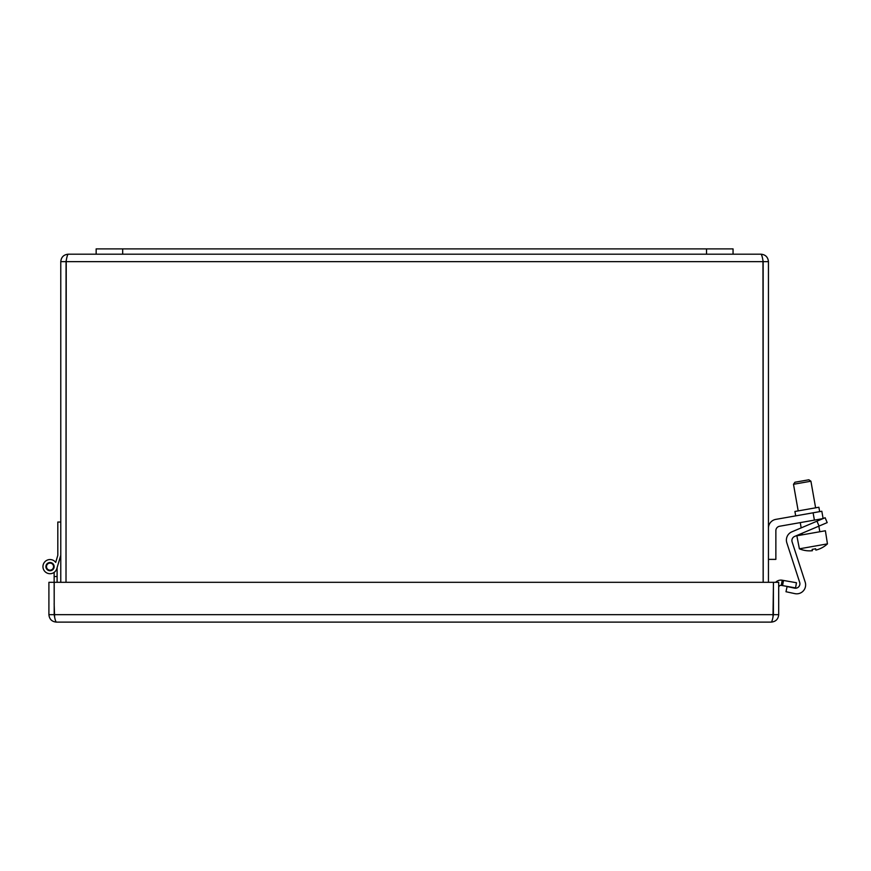 <?xml version="1.0" encoding="UTF-8"?>
<svg xmlns="http://www.w3.org/2000/svg" width="871" height="871" viewBox="0 0 871 871"><rect width="100%" height="100%" fill="white"/><g stroke="black" fill="none" stroke-linecap="round" stroke-linejoin="round"><path stroke-width="1.31" d="M763.203 582.307L762.974 260.669L763.148 261.648L66.054 261.648L66.24 260.658L66.011 582.307L66.054 261.648C66.773 257.13 67.503 254.648 68.221 254.19L760.993 254.19C761.711 254.648 762.43 257.13 763.148 261.648L763.148 582.307M768.44 582.307L768.44 261.648C767.993 257.13 765.511 254.648 760.993 254.19M66.011 261.648L60.774 261.648L60.774 582.307M68.221 254.19C63.703 254.648 61.22 257.13 60.774 261.648M763.203 261.648L768.44 261.648M57.105 567.663L60.349 556.721L57.105 567.663L60.349 556.721L57.105 567.663L60.349 556.721L57.105 567.663L60.349 556.721L57.105 567.663L60.349 556.721L57.105 567.663L57.105 582.307M60.774 555.306L56.811 568.643A7.077 7.077 0 0 1 46.62 572.835A7.077 7.077 0 0 1 44.693 561.98A7.077 7.077 0 0 1 55.711 562.405L57.388 556.721M55.711 562.405L57.813 555.306L57.813 522.045L60.774 522.045M45.913 566.629A4.115 4.115 0 0 1 52.086 563.069A4.115 4.115 0 0 1 52.086 570.2A4.115 4.115 0 0 1 45.913 566.629M57.105 576.537L54.144 576.537L54.144 572.389M54.198 603.603L54.144 576.537M47.219 568.785A3.538 3.538 0 0 1 49.56 563.123A3.538 3.538 0 0 1 53.294 567.979A3.538 3.538 0 0 1 47.219 568.785M795.561 587.903L782.572 585.606L783.486 580.456L796.464 582.743L795.561 587.903M783.486 580.456L782.202 580.228A7.447 7.447 0 0 0 775.626 582.307M782.572 585.606L781.287 585.377A2.21 2.21 0 0 0 778.696 587.555M772.991 616.875L773.459 582.307L778.696 582.307L778.696 614.665C778.249 619.183 775.767 621.665 771.249 622.112L56.354 622.112C55.635 621.665 54.917 619.183 54.198 614.665L54.198 582.307L773.404 582.307L773.404 614.665C772.686 619.183 771.967 621.665 771.249 622.112M54.144 582.307L48.907 582.307L48.907 614.665C49.364 619.183 51.846 621.665 56.354 622.112M54.144 614.665L48.907 614.665M773.459 614.665L778.696 614.665M733.055 254.19L733.055 248.888L96.158 248.888L96.158 254.19M823.117 518.583L821.821 511.255L813.111 512.801L814.396 520.118L823.117 518.583L821.821 511.255M814.396 520.118L779.556 526.258A4.453 4.453 0 0 0 775.865 530.646L775.865 559.378L768.44 559.378M768.44 528.153A8.917 8.917 0 0 1 775.811 519.377L813.111 512.801M819.665 511.636L818.882 507.249L794.907 511.473L795.691 515.872M779.556 526.258A4.453 4.453 0 0 0 775.865 530.646M827.189 522.611L825.12 517.722L827.189 522.611L825.12 517.722L816.976 521.185L819.045 526.073L827.189 522.611L825.12 517.722M819.045 526.073L794.624 536.438A4.453 4.453 0 0 0 792.12 541.914L805.196 582.155A8.917 8.917 0 0 1 794.864 593.63L785.99 591.736L787.09 586.553L794.526 588.132A4.453 4.453 0 0 0 799.687 582.394L786.829 542.818A8.917 8.917 0 0 1 791.826 531.854L816.976 521.185M792.12 541.914L805.196 582.155M799.687 582.394L786.829 542.818M815.637 548.73A24.965 24.965 0 0 1 812.153 549.351A24.965 24.965 0 0 0 815.637 548.73L815.877 550.102A26.348 26.348 0 0 0 827.45 543.874L825.392 530.766L796.845 535.796L799.393 548.817A26.348 26.348 0 0 0 812.393 550.712L812.153 549.351M799.393 548.817L827.45 543.874M802.202 482.752L810.923 481.217L808.865 479.779L794.929 482.24L793.492 484.287L802.202 482.752M54.144 603.603L54.612 616.875M782.202 580.228L781.287 585.377M54.198 614.665L773.404 614.665M122.691 248.888L122.691 254.19M706.523 248.888L706.523 254.19M819.829 531.745L818.838 526.16M817.902 520.793L817.673 519.541M815.615 507.826L810.923 481.217M802.409 534.816L802.126 533.248M801.178 527.891L800.253 522.611M798.184 510.896L793.492 484.287"/></g></svg>
